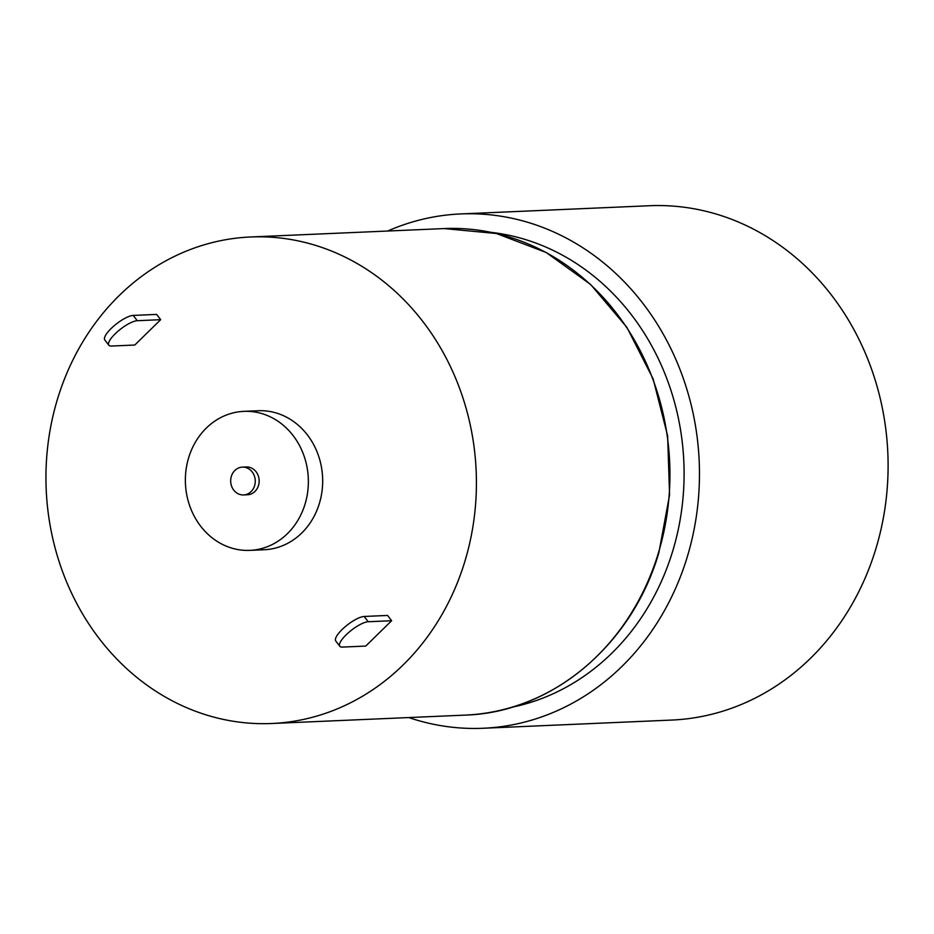 <?xml version="1.0" encoding="UTF-8"?>
<svg xmlns="http://www.w3.org/2000/svg" width="934" height="934" viewBox="0 0 934 934"><rect width="100%" height="100%" fill="white"/><g stroke="black" fill="none" stroke-linecap="round" stroke-linejoin="round"><path stroke-width="1.4" d="M254.608 485.657A13.917 12.294 -92.5 0 0 242.361 467.128A13.917 12.294 -92.5 0 0 231.328 476.41A13.917 12.294 -92.5 0 0 243.576 494.938A13.917 12.294 -92.5 0 0 254.608 485.657M243.576 494.938L247.475 494.763A13.917 12.294 -92.5 0 0 258.52 485.482A13.917 12.294 -92.5 0 0 246.272 466.965L242.361 467.128M305.091 503.975A69.571 61.481 -92.5 0 0 243.856 411.357A69.571 61.481 -92.5 0 0 188.645 457.753A69.571 61.481 -92.5 0 0 249.892 550.371A69.571 61.481 -92.5 0 0 305.091 503.975M249.892 550.371L264.194 549.741A69.571 61.481 -92.5 0 0 319.405 503.344A69.571 61.481 -92.5 0 0 258.169 410.738L243.856 411.357M464.957 561.112A243.494 215.194 -92.5 0 0 250.627 236.979A243.494 215.194 -92.5 0 0 57.406 399.367A243.494 215.194 -92.5 0 0 271.736 723.5A243.494 215.194 -92.5 0 0 464.957 561.112M511.902 707.236A240.015 212.111 -92.5 0 0 672.795 550.815A240.015 212.111 -92.5 0 0 491.296 232.379M387.657 231.025A257.41 227.487 87.5 0 1 460.766 213.933A257.41 227.487 87.5 0 1 687.354 556.594A257.41 227.487 87.5 0 1 483.088 728.263A257.41 227.487 87.5 0 1 408.777 717.557M460.766 213.933L649.399 205.737A257.41 227.487 87.5 0 1 875.987 548.398A257.41 227.487 87.5 0 1 671.721 720.067L483.088 728.263M391.638 620.725L387.587 615.448L364.167 616.463L368.218 621.74L391.638 620.725L365.731 646.071L342.311 647.087A19.474 5.662 142.5 0 1 339.813 646.27L335.761 640.993A19.474 5.662 -37.5 0 1 342.113 629.528A19.474 5.662 -37.5 0 1 364.167 616.463M134.776 345.031L160.683 319.685L156.632 314.408L133.212 315.423L137.263 320.701A19.474 5.662 142.5 0 0 115.209 333.777A19.474 5.662 142.5 0 0 108.858 345.241A19.474 5.662 142.5 0 0 111.356 346.047L134.776 345.031M368.218 621.74A19.474 5.662 142.5 0 0 346.164 634.816A19.474 5.662 142.5 0 0 339.813 646.27M137.263 320.701L160.683 319.685M108.858 345.241L104.806 339.953A19.474 5.662 -37.5 0 1 111.158 328.488A19.474 5.662 -37.5 0 1 133.212 315.423M658.47 552.718A243.494 215.194 -92.5 0 0 444.129 228.573L496.409 233.512L546.215 252.507L590.592 284.438L626.936 327.414L653.123 378.877L667.623 435.816L669.585 494.868L658.89 552.566C632.178 644.997 551.772 712.607 465.249 715.105A243.494 215.194 -92.5 0 0 658.47 552.718M250.627 236.979L444.129 228.573M271.736 723.5L465.249 715.105"/></g></svg>
